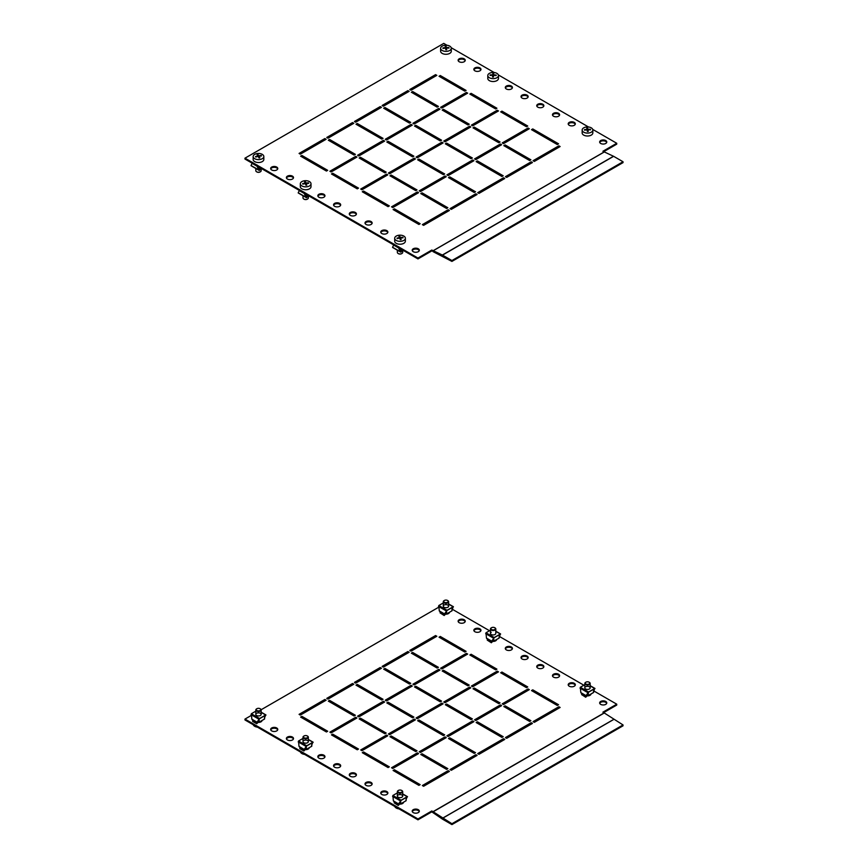 <?xml version="1.0" encoding="UTF-8"?>
<svg xmlns="http://www.w3.org/2000/svg" width="868" height="868" viewBox="0 0 868 868"><rect width="100%" height="100%" fill="white"/><g stroke="black" fill="none" stroke-linecap="round" stroke-linejoin="round"><path stroke-width="1.3" d="M574.28 122.388A3.559 2.051 0 0 0 570.406 121.943A3.559 2.051 0 0 0 568.204 123.842A3.559 2.051 0 0 0 569.245 125.296A3.559 2.051 0 0 0 573.13 125.741A3.559 2.051 0 0 0 575.321 123.842A3.559 2.051 0 0 0 574.28 122.388M575.245 124.287A3.559 2.051 0 0 0 574.28 123.267A3.559 2.051 0 0 0 570.764 122.746A3.559 2.051 0 0 0 568.29 124.287M558.558 113.317A3.559 2.051 0 0 0 554.674 112.873A3.559 2.051 0 0 0 552.482 114.771A3.559 2.051 0 0 0 553.524 116.214A3.559 2.051 0 0 0 557.397 116.659A3.559 2.051 0 0 0 559.6 114.771A3.559 2.051 0 0 0 558.558 113.317M559.513 115.205A3.559 2.051 0 0 0 558.558 114.185A3.559 2.051 0 0 0 555.032 113.665A3.559 2.051 0 0 0 552.558 115.205M527.104 95.154A3.559 2.051 0 0 0 523.22 94.71A3.559 2.051 0 0 0 521.028 96.608A3.559 2.051 0 0 0 522.069 98.062A3.559 2.051 0 0 0 525.943 98.507A3.559 2.051 0 0 0 528.145 96.608A3.559 2.051 0 0 0 527.104 95.154M528.059 97.042A3.559 2.051 0 0 0 527.104 96.022A3.559 2.051 0 0 0 523.578 95.513A3.559 2.051 0 0 0 521.104 97.042M339.638 203.383A3.559 2.051 0 0 0 335.764 202.938A3.559 2.051 0 0 0 333.562 204.837A3.559 2.051 0 0 0 334.603 206.291A3.559 2.051 0 0 0 338.487 206.736A3.559 2.051 0 0 0 340.679 204.837A3.559 2.051 0 0 0 339.638 203.383M340.603 205.271A3.559 2.051 0 0 0 339.638 204.251A3.559 2.051 0 0 0 336.122 203.741A3.559 2.051 0 0 0 333.648 205.271M323.916 194.302A3.559 2.051 0 0 0 320.032 193.857A3.559 2.051 0 0 0 317.84 195.756A3.559 2.051 0 0 0 318.881 197.21A3.559 2.051 0 0 0 322.755 197.654A3.559 2.051 0 0 0 324.957 195.756A3.559 2.051 0 0 0 323.916 194.302M324.871 196.19A3.559 2.051 0 0 0 323.916 195.181A3.559 2.051 0 0 0 320.39 194.66A3.559 2.051 0 0 0 317.916 196.19M542.826 104.236A3.559 2.051 0 0 0 538.952 103.791A3.559 2.051 0 0 0 536.75 105.69A3.559 2.051 0 0 0 537.791 107.144A3.559 2.051 0 0 0 541.675 107.589A3.559 2.051 0 0 0 543.867 105.69A3.559 2.051 0 0 0 542.826 104.236M543.791 106.124A3.559 2.051 0 0 0 542.826 105.104A3.559 2.051 0 0 0 539.31 104.583A3.559 2.051 0 0 0 536.836 106.124M479.917 67.91A3.559 2.051 0 0 0 476.044 67.465A3.559 2.051 0 0 0 473.852 69.364A3.559 2.051 0 0 0 474.894 70.818A3.559 2.051 0 0 0 478.767 71.263A3.559 2.051 0 0 0 480.959 69.364A3.559 2.051 0 0 0 479.917 67.91M480.883 69.809A3.559 2.051 0 0 0 479.917 68.789A3.559 2.051 0 0 0 476.402 68.268A3.559 2.051 0 0 0 473.928 69.809M464.196 58.84A3.559 2.051 0 0 0 460.322 58.395A3.559 2.051 0 0 0 458.12 60.293A3.559 2.051 0 0 0 459.161 61.736A3.559 2.051 0 0 0 463.045 62.181A3.559 2.051 0 0 0 465.237 60.293A3.559 2.051 0 0 0 464.196 58.84M465.161 60.727A3.559 2.051 0 0 0 464.196 59.708A3.559 2.051 0 0 0 460.68 59.187A3.559 2.051 0 0 0 458.206 60.727M511.371 86.073A3.559 2.051 0 0 0 507.498 85.628A3.559 2.051 0 0 0 505.295 87.527A3.559 2.051 0 0 0 506.348 88.981A3.559 2.051 0 0 0 510.221 89.426A3.559 2.051 0 0 0 512.413 87.527A3.559 2.051 0 0 0 511.371 86.073M512.337 87.961A3.559 2.051 0 0 0 511.371 86.941A3.559 2.051 0 0 0 507.856 86.431A3.559 2.051 0 0 0 505.382 87.961M276.729 167.068A3.559 2.051 0 0 0 272.856 166.623A3.559 2.051 0 0 0 270.664 168.522A3.559 2.051 0 0 0 271.706 169.965A3.559 2.051 0 0 0 275.579 170.421A3.559 2.051 0 0 0 277.771 168.522A3.559 2.051 0 0 0 276.729 167.068M277.695 168.956A3.559 2.051 0 0 0 276.729 167.936A3.559 2.051 0 0 0 273.214 167.416A3.559 2.051 0 0 0 270.74 168.956M292.462 176.15A3.559 2.051 0 0 0 288.577 175.705A3.559 2.051 0 0 0 286.386 177.593A3.559 2.051 0 0 0 287.427 179.047A3.559 2.051 0 0 0 291.301 179.492A3.559 2.051 0 0 0 293.503 177.593A3.559 2.051 0 0 0 292.462 176.15M293.417 178.038A3.559 2.051 0 0 0 292.462 177.018A3.559 2.051 0 0 0 288.946 176.497A3.559 2.051 0 0 0 286.462 178.038M418.278 248.78A3.559 2.051 0 0 0 414.394 248.335A3.559 2.051 0 0 0 412.202 250.234A3.559 2.051 0 0 0 413.244 251.687A3.559 2.051 0 0 0 417.117 252.132A3.559 2.051 0 0 0 419.32 250.234A3.559 2.051 0 0 0 418.278 248.78M419.233 250.668A3.559 2.051 0 0 0 418.278 249.658A3.559 2.051 0 0 0 414.752 249.138A3.559 2.051 0 0 0 412.278 250.668M355.37 212.465A3.559 2.051 0 0 0 351.486 212.02A3.559 2.051 0 0 0 349.294 213.919A3.559 2.051 0 0 0 350.336 215.373A3.559 2.051 0 0 0 354.209 215.817A3.559 2.051 0 0 0 356.412 213.919A3.559 2.051 0 0 0 355.37 212.465M356.325 214.353A3.559 2.051 0 0 0 355.37 213.333A3.559 2.051 0 0 0 351.844 212.812A3.559 2.051 0 0 0 349.37 214.353M371.092 221.546A3.559 2.051 0 0 0 367.218 221.101A3.559 2.051 0 0 0 365.016 223A3.559 2.051 0 0 0 366.057 224.454A3.559 2.051 0 0 0 369.942 224.899A3.559 2.051 0 0 0 372.133 223A3.559 2.051 0 0 0 371.092 221.546M372.057 223.434A3.559 2.051 0 0 0 371.092 222.414A3.559 2.051 0 0 0 367.576 221.893A3.559 2.051 0 0 0 365.102 223.434M386.824 230.628A3.559 2.051 0 0 0 382.94 230.183A3.559 2.051 0 0 0 380.748 232.071A3.559 2.051 0 0 0 381.79 233.525A3.559 2.051 0 0 0 385.663 233.969A3.559 2.051 0 0 0 387.866 232.071A3.559 2.051 0 0 0 386.824 230.628M387.779 232.516A3.559 2.051 0 0 0 386.824 231.496A3.559 2.051 0 0 0 383.298 230.975A3.559 2.051 0 0 0 380.824 232.516M605.734 140.551A3.559 2.051 0 0 0 601.86 140.106A3.559 2.051 0 0 0 599.658 142.005A3.559 2.051 0 0 0 600.699 143.459A3.559 2.051 0 0 0 604.584 143.904A3.559 2.051 0 0 0 606.775 142.005A3.559 2.051 0 0 0 605.734 140.551M606.699 142.439A3.559 2.051 0 0 0 605.734 141.419A3.559 2.051 0 0 0 602.218 140.909A3.559 2.051 0 0 0 599.745 142.439M448.159 209.741L422.358 224.628L423.617 225.354L449.407 210.468L448.159 209.741L448.159 210.609L423.117 225.062M475.838 193.759L450.036 208.645L451.295 209.372L477.096 194.486L475.838 193.759L475.838 194.627L450.796 209.09M503.516 177.777L477.715 192.674L478.973 193.401L504.775 178.504L503.516 177.777L503.516 178.656L478.474 193.108M531.194 161.795L505.404 176.692L506.652 177.419L532.453 162.522L531.194 161.795L531.194 162.674L506.152 177.126M558.873 145.824L533.082 160.71L534.341 161.437L560.131 146.54L558.873 145.824L558.873 146.692L533.831 161.144M417.334 191.947L391.533 206.834L392.792 207.561L418.593 192.674L417.334 191.947L417.334 192.815L392.293 207.268M445.013 175.965L419.222 190.851L420.47 191.578L446.271 176.692L445.013 175.965L445.013 176.833L419.971 191.286M472.691 159.983L446.901 174.869L448.159 175.596L473.95 160.71L472.691 159.983L472.691 160.851L447.649 175.314M500.369 144.001L474.579 158.898L475.838 159.625L501.628 144.728L500.369 144.001L500.369 144.869L475.328 159.332M528.048 128.019L502.257 142.916L503.516 143.643L529.306 128.746L528.048 128.019L528.048 128.898L503.006 143.35M386.51 174.142L360.719 189.04L361.967 189.767L387.768 174.869L386.51 174.142L386.51 175.021L361.468 189.474M414.188 158.171L388.397 173.058L389.656 173.784L415.446 158.898L414.188 158.171L414.188 159.039L389.146 173.492M441.866 142.189L416.076 157.075L417.334 157.802L443.125 142.916L441.866 142.189L441.866 143.057L416.824 157.509M469.545 126.207L443.754 141.093L445.013 141.82L470.803 126.934L469.545 126.207L469.545 127.075L444.503 141.538M497.223 110.225L471.433 125.122L472.691 125.838L498.482 110.952L497.223 110.225L497.223 111.093L472.181 125.556M355.685 156.349L329.894 171.246L331.153 171.972L356.943 157.075L355.685 156.349L355.685 157.227L330.643 171.68M383.363 140.366L357.573 155.263L358.831 155.99L384.622 141.093L383.363 140.366L383.363 141.245L358.321 155.697M411.041 124.395L385.251 139.281L386.51 140.008L412.3 125.122L411.041 124.395L411.041 125.263L386 139.715M438.72 108.413L412.929 123.299L414.188 124.026L439.978 109.14L438.72 108.413L438.72 109.281L413.678 123.733M466.398 92.431L440.608 107.317L441.866 108.044L467.657 93.158L466.398 92.431L466.398 93.299L441.356 107.751M324.86 138.554L299.069 153.441L300.328 154.168L326.118 139.281L324.86 138.554L324.86 139.422L299.818 153.886M352.538 122.572L326.748 137.47L328.006 138.196L353.797 123.299L352.538 122.572L352.538 123.451L327.496 137.903M380.217 106.59L354.426 121.487L355.685 122.214L381.475 107.317L380.217 106.59L380.217 107.469L355.175 121.921M394.365 208.83L393.106 209.557L418.908 224.454L420.155 223.727L394.365 208.83L393.866 209.991M419.407 224.161L394.365 209.698M422.043 192.848L420.785 193.575L446.586 208.472L447.845 207.745L422.043 192.848L421.544 194.009M447.085 208.179L422.043 193.727M449.722 176.866L448.474 177.593L474.264 192.49L475.523 191.763L449.722 176.866L449.223 178.038M474.763 192.197L449.722 177.745M477.411 160.895L476.152 161.622L501.943 176.508L503.201 175.781L477.411 160.895L476.901 162.056M502.442 176.215L477.411 161.763M505.089 144.913L503.831 145.64L529.621 160.526L530.88 159.799L505.089 144.913L504.579 146.074M530.12 160.233L505.089 145.781M532.768 128.931L531.509 129.657L557.299 144.544L558.558 143.817L532.768 128.931L532.258 130.091M557.798 144.262L532.768 129.799M363.54 191.036L362.281 191.763L388.083 206.649L389.341 205.922L363.54 191.036L363.041 192.197M388.582 206.367L363.54 191.904M391.218 175.054L389.971 175.781L415.761 190.667L417.02 189.951L391.218 175.054L390.719 176.215M416.26 190.385L391.218 175.922M418.908 159.072L417.649 159.799L443.439 174.696L444.698 173.969L418.908 159.072L418.398 160.233M443.939 174.403L418.908 159.951M446.586 143.09L445.327 143.817L471.118 158.714L472.376 157.987L446.586 143.09L446.076 144.262M471.617 158.421L446.586 143.969M474.264 127.119L473.006 127.846L498.796 142.732L500.055 142.005L474.264 127.119L473.754 128.28M499.295 142.439L474.264 127.987M501.943 111.137L500.684 111.863L526.475 126.75L527.733 126.023L501.943 111.137L501.433 112.297M526.974 126.457L501.943 112.005M332.715 173.242L331.467 173.969L357.258 188.855L358.517 188.128L332.715 173.242L332.216 174.403M357.757 188.562L332.715 174.11M360.404 157.26L359.146 157.987L384.936 172.873L386.195 172.146L360.404 157.26L359.894 158.421M385.435 172.591L360.404 158.128M388.083 141.278L386.824 142.005L412.615 156.891L413.873 156.175L388.083 141.278L387.573 142.439M413.114 156.609L388.083 142.146M415.761 125.296L414.503 126.023L440.293 140.92L441.552 140.193L415.761 125.296L415.251 126.457M440.792 140.627L415.761 126.175M443.439 109.314L442.181 110.041L467.971 124.938L469.23 124.211L443.439 109.314L442.93 110.486M468.47 124.645L443.439 110.193M471.118 93.343L469.859 94.07L495.65 108.956L496.908 108.229L471.118 93.343L470.608 94.503M496.149 108.663L471.118 94.211M301.901 155.448L300.643 156.175L326.433 171.061L327.692 170.334L301.901 155.448L301.391 156.609M326.932 170.768L301.901 156.316M329.58 139.466L328.321 140.193L354.111 155.079L355.37 154.352L329.58 139.466L329.07 140.627M354.611 154.786L329.58 140.334M357.258 123.484L355.999 124.211L381.79 139.097L383.048 138.37L357.258 123.484L356.748 124.645M382.289 138.804L357.258 124.352M384.936 107.502L383.678 108.229L409.468 123.115L410.727 122.388L384.936 107.502L384.426 108.663M409.967 122.833L384.936 108.37M451.924 260.541L442.528 255.105L613.633 156.316L623.029 161.752L623.029 162.62L451.924 261.409L451.924 260.541L623.029 161.752M431.797 250.928L417.964 258.914L417.964 258.046L431.797 250.049L433.034 251.644A1.953 1.128 -120 0 0 433.175 251.709L451.924 261.409M431.797 250.049L442.376 255.029A1.953 1.128 60 0 1 442.528 255.105M613.633 156.316A1.953 1.128 -120 0 0 613.492 156.251L602.902 151.271L616.747 143.274L592.725 129.408M417.964 258.046L244.971 158.171L443.754 43.4L447.009 45.288M417.964 258.914L244.971 159.039L244.971 158.171M407.895 90.619L382.104 105.505L383.363 106.232L409.154 91.335L407.895 90.619L407.895 91.487L382.853 105.939M412.615 91.52L411.356 92.247L437.146 107.144L438.405 106.417L412.615 91.52L412.105 92.681M435.573 74.637L409.783 89.523L411.041 90.25L436.832 75.364L435.573 74.637L435.573 75.505L410.531 89.957M440.293 75.538L439.034 76.265L464.825 91.162L466.083 90.435L440.293 75.538L439.783 76.71M588.547 126.999L498.362 74.93M494.196 72.521L451.186 47.697M437.646 106.851L412.615 92.399M465.324 90.869L440.293 76.417M616.747 143.274L616.747 144.153L603.661 151.705M309.29 196.179L306.068 197.34L304.234 193.456L304.473 192.338M305.699 195.853L305.699 194.107M306.328 194.465L306.328 196.732L308.292 195.604M306.751 197.633L298.201 192.794L299.764 189.625M304.559 193.445L306.306 197.134L308.921 195.962M262.103 168.934L258.892 170.095L257.058 166.222L257.286 165.104M258.523 168.62L258.523 166.862M259.152 167.231L259.152 169.499L261.116 168.359M259.575 170.399L251.026 165.549L252.588 162.381M257.373 166.2L259.12 169.889L261.745 168.728M403.653 250.657L400.43 251.818L398.596 247.933L398.835 246.816M400.061 250.331L400.061 248.584M400.69 248.942L400.69 251.21L402.654 250.082M401.114 252.111L392.564 247.272L394.126 244.103M398.911 247.922L400.658 251.612L403.284 250.44M487.805 78.283A5.338 3.081 -0 0 0 487.794 78.445A5.338 3.081 -0 0 0 492.991 81.527A5.338 3.081 -0 0 0 498.46 78.619A5.338 3.081 -0 0 0 498.471 78.445A5.338 3.081 -0 0 0 498.46 78.283M493.425 72.467A5.338 3.081 -0 0 0 487.805 75.375A5.338 3.081 -0 0 0 487.794 75.538A5.338 3.081 -0 0 0 492.84 78.619A5.338 3.081 -0 0 0 498.46 75.711A5.338 3.081 -0 0 0 498.471 75.538A5.338 3.081 -0 0 0 493.425 72.467M493.295 73.498A26.789 21.841 5.4 0 1 493.74 73.52A26.951 1.194 91.8 0 0 493.599 74.865A26.951 21.971 5.4 0 1 496.181 75.082A26.789 1.194 91.8 0 0 496.127 75.603A26.951 21.971 -174.6 0 0 493.556 75.386A26.951 1.194 91.8 0 0 493.415 77.002A26.789 21.841 -174.6 0 0 492.97 76.992A26.789 21.841 -174.6 0 0 492.525 76.981A26.951 1.194 -88.2 0 1 492.666 75.353A26.951 21.971 -174.6 0 0 490.084 75.407A26.789 1.194 -88.2 0 1 490.138 74.898A26.951 21.971 5.4 0 1 492.709 74.843A26.951 1.194 -88.2 0 1 492.85 73.487A26.789 21.841 5.4 0 1 493.295 73.498M492.709 74.843L492.709 76.981M492.731 76.981L492.85 75.668L493.523 75.69M492.85 73.487L492.85 75.668M492.666 75.353L492.666 76.981M440.64 50.886A5.338 3.081 -0 0 0 440.618 51.212A5.338 3.081 -0 0 0 440.64 51.527A5.338 3.081 -0 0 0 446.228 54.283A5.338 3.081 -0 0 0 451.295 51.212L451.295 48.304A5.338 3.081 -0 0 0 451.262 47.979A5.338 3.081 -0 0 0 445.392 45.234A5.338 3.081 -0 0 0 440.618 48.304A5.338 3.081 -0 0 0 440.64 48.63A5.338 3.081 -0 0 0 446.51 51.364A5.338 3.081 -0 0 0 451.295 48.304M445.631 46.264A26.789 21.754 -10.3 0 1 446.076 46.243A26.951 2.3 86.5 0 1 446.347 47.588A26.951 21.884 -10.3 0 1 448.919 47.566A26.789 2.289 86.5 0 1 449.006 48.087A26.951 21.884 169.7 0 0 446.445 48.098A26.951 2.3 86.5 0 1 446.716 49.715A26.789 21.754 169.7 0 0 446.271 49.747A26.789 21.754 169.7 0 0 445.826 49.769A26.951 2.3 -93.5 0 0 445.555 48.152A26.951 21.884 169.7 0 0 442.995 48.445A26.789 2.289 -93.5 0 0 442.897 47.935A26.951 21.884 -10.3 0 1 445.468 47.642A26.951 2.3 -93.5 0 0 445.197 46.297A26.789 21.754 -10.3 0 1 445.631 46.264M445.609 48.456L446.315 49.736M446.076 46.243L446.076 48.424M446.347 47.588L446.347 49.736M446.445 48.098L446.445 49.736M303.073 197.578A2.669 1.541 -0 0 0 302.997 197.937A2.669 1.541 -0 0 0 303.073 198.295A2.669 1.541 -0 0 0 303.778 199.022A2.669 1.541 -0 0 0 307.554 199.022A2.669 1.541 -0 0 0 308.335 197.937L308.335 196.721M300.328 183.766L300.328 186.674A5.338 3.081 -0 0 0 300.48 187.39A5.338 3.081 -0 0 0 306.285 189.734A5.338 3.081 -0 0 0 311.004 186.674L311.004 183.766A5.338 3.081 -0 0 0 310.863 183.061A5.338 3.081 -0 0 0 304.44 180.772A5.338 3.081 -0 0 0 300.328 183.766A5.338 3.081 -0 0 0 300.48 184.483A5.338 3.081 -0 0 0 306.903 186.772A5.338 3.081 -0 0 0 311.004 183.766M304.972 181.781A26.789 21.277 -22.3 0 1 305.406 181.716A26.951 5.067 82.2 0 1 306.003 183.029A26.951 21.418 -22.3 0 1 308.509 182.822A26.789 5.034 82.2 0 1 308.715 183.322A26.951 21.418 157.7 0 0 306.209 183.528A26.951 5.067 82.2 0 1 306.805 185.123A26.789 21.277 157.7 0 0 306.371 185.177A26.789 21.277 157.7 0 0 305.937 185.231A26.951 5.067 -97.8 0 0 305.341 183.647A26.951 21.418 157.7 0 0 302.834 184.135A26.789 5.034 -97.8 0 0 302.628 183.625A26.951 21.418 -22.3 0 1 305.135 183.148A26.951 5.067 -97.8 0 0 304.538 181.835A26.789 21.277 -22.3 0 1 304.972 181.781M307.391 199.119A2.224 1.28 180 0 1 307.239 199.206A2.224 1.28 180 0 1 304.093 199.206A2.224 1.28 180 0 1 303.952 199.119M305.406 181.716L305.406 183.821M306.003 183.029L306.003 185.231M306.209 183.528L306.209 185.199M255.821 168.468L255.821 170.692A2.669 1.541 -0 0 0 255.962 171.191A2.669 1.541 -0 0 0 256.602 171.788A2.669 1.541 -0 0 0 260.378 171.788A2.669 1.541 -0 0 0 261.159 170.692L261.159 169.488M253.152 156.533L253.152 159.441A5.338 3.081 -0 0 0 253.434 160.428A5.338 3.081 -0 0 0 259.358 162.479A5.338 3.081 -0 0 0 263.829 159.441L263.829 156.533A5.338 3.081 -0 0 0 263.546 155.546A5.338 3.081 -0 0 0 256.787 153.614A5.338 3.081 -0 0 0 253.152 156.533A5.338 3.081 -0 0 0 253.434 157.52A5.338 3.081 -0 0 0 260.205 159.452A5.338 3.081 -0 0 0 263.829 156.533M257.525 154.58A26.789 20.724 -30.3 0 1 257.948 154.504A26.951 7.042 79 0 1 258.772 155.773A26.951 20.854 -30.3 0 1 261.214 155.437A26.789 6.998 79 0 1 261.496 155.925A26.951 20.854 149.7 0 0 259.055 156.262A26.951 7.042 79 0 1 259.879 157.813A26.789 20.724 149.7 0 0 259.456 157.889A26.789 20.724 149.7 0 0 259.033 157.976A26.951 7.042 -101 0 0 258.208 156.424A26.951 20.854 149.7 0 0 255.767 157.043A26.789 6.998 -101 0 0 255.485 156.555A26.951 20.854 -30.3 0 1 257.926 155.947A26.951 7.042 -101 0 0 257.102 154.667A26.789 20.724 -30.3 0 1 257.525 154.58M260.205 171.875A2.224 1.28 180 0 1 260.064 171.972A2.224 1.28 180 0 1 256.917 171.972A2.224 1.28 180 0 1 256.776 171.875M257.926 155.947L257.926 156.49M257.948 154.504L257.948 156.49M258.772 155.773L258.772 157.455M259.055 156.262L259.055 157.976M582.178 132.598A5.338 3.081 -0 0 0 582.157 132.923A5.338 3.081 -0 0 0 582.178 133.249A5.338 3.081 -0 0 0 587.766 136.005A5.338 3.081 -0 0 0 592.833 132.923L592.833 130.016A5.338 3.081 -0 0 0 592.801 129.701A5.338 3.081 -0 0 0 586.931 126.956A5.338 3.081 -0 0 0 582.157 130.016A5.338 3.081 -0 0 0 582.178 130.341A5.338 3.081 -0 0 0 588.048 133.086A5.338 3.081 -0 0 0 592.833 130.016M587.18 127.987A26.789 21.754 -10.3 0 1 587.614 127.965A26.951 2.3 86.5 0 1 587.886 129.31A26.951 21.884 -10.3 0 1 590.457 129.289A26.789 2.289 86.5 0 1 590.544 129.799A26.951 21.884 169.7 0 0 587.983 129.82A26.951 2.3 86.5 0 1 588.254 131.437A26.789 21.754 169.7 0 0 587.81 131.459A26.789 21.754 169.7 0 0 587.365 131.491A26.951 2.3 -93.5 0 0 587.093 129.875A26.951 21.884 169.7 0 0 584.533 130.167A26.789 2.289 -93.5 0 0 584.435 129.657A26.951 21.884 -10.3 0 1 587.007 129.365A26.951 2.3 -93.5 0 0 586.735 128.019A26.789 21.754 -10.3 0 1 587.18 127.987M587.148 130.178L587.853 131.459M587.614 127.965L587.614 130.146M587.886 129.31L587.886 131.459M587.983 129.82L587.983 131.448M397.435 252.056A2.669 1.541 -0 0 0 397.36 252.414A2.669 1.541 -0 0 0 397.435 252.772A2.669 1.541 -0 0 0 398.141 253.499A2.669 1.541 -0 0 0 401.917 253.499A2.669 1.541 -0 0 0 402.698 252.414L402.698 251.199M394.69 238.255L394.69 241.152A5.338 3.081 -0 0 0 394.831 241.868A5.338 3.081 -0 0 0 400.647 244.212A5.338 3.081 -0 0 0 405.367 241.152L405.367 238.255A5.338 3.081 -0 0 0 405.226 237.539A5.338 3.081 -0 0 0 398.803 235.25A5.338 3.081 -0 0 0 394.69 238.255A5.338 3.081 -0 0 0 394.831 238.96A5.338 3.081 -0 0 0 401.266 241.25A5.338 3.081 -0 0 0 405.367 238.255M399.334 236.259A26.789 21.277 -22.3 0 1 399.768 236.194A26.951 5.067 82.2 0 1 400.365 237.506A26.951 21.418 -22.3 0 1 402.871 237.3A26.789 5.034 82.2 0 1 403.077 237.799A26.951 21.418 157.7 0 0 400.571 238.006A26.951 5.067 82.2 0 1 401.157 239.601A26.789 21.277 157.7 0 0 400.723 239.655A26.789 21.277 157.7 0 0 400.3 239.709A26.951 5.067 -97.8 0 0 399.703 238.125A26.951 21.418 157.7 0 0 397.186 238.613A26.789 5.034 -97.8 0 0 396.98 238.103A26.951 21.418 -22.3 0 1 399.497 237.626A26.951 5.067 -97.8 0 0 398.9 236.313A26.789 21.277 -22.3 0 1 399.334 236.259M401.743 253.597A2.224 1.28 180 0 1 401.602 253.684A2.224 1.28 180 0 1 398.455 253.684A2.224 1.28 180 0 1 398.314 253.597M399.768 236.194L399.768 238.299M400.365 237.506L400.365 239.709M400.571 238.006L400.571 239.677M380.824 793.428A3.559 2.051 180 0 1 383.298 791.887A3.559 2.051 180 0 1 386.824 792.408A3.559 2.051 180 0 1 387.779 793.428M381.79 794.448A3.559 2.051 180 0 1 380.748 792.994A3.559 2.051 180 0 1 382.94 791.095A3.559 2.051 180 0 1 386.824 791.54A3.559 2.051 180 0 1 387.866 792.994A3.559 2.051 180 0 1 385.663 794.893A3.559 2.051 180 0 1 381.79 794.448M365.102 784.346A3.559 2.051 180 0 1 367.576 782.806A3.559 2.051 180 0 1 371.092 783.327A3.559 2.051 180 0 1 372.057 784.346M366.057 785.366A3.559 2.051 180 0 1 365.016 783.913A3.559 2.051 180 0 1 367.218 782.014A3.559 2.051 180 0 1 371.092 782.459A3.559 2.051 180 0 1 372.133 783.913A3.559 2.051 180 0 1 369.942 785.811A3.559 2.051 180 0 1 366.057 785.366M333.648 766.184A3.559 2.051 180 0 1 336.122 764.654A3.559 2.051 180 0 1 339.638 765.175A3.559 2.051 180 0 1 340.603 766.184M334.603 767.203A3.559 2.051 180 0 1 333.562 765.75A3.559 2.051 180 0 1 335.764 763.851A3.559 2.051 180 0 1 339.638 764.296A3.559 2.051 180 0 1 340.679 765.75A3.559 2.051 180 0 1 338.487 767.648A3.559 2.051 180 0 1 334.603 767.203M521.104 657.955A3.559 2.051 180 0 1 523.578 656.425A3.559 2.051 180 0 1 527.104 656.935A3.559 2.051 180 0 1 528.059 657.955M522.069 658.975A3.559 2.051 180 0 1 521.028 657.521A3.559 2.051 180 0 1 523.22 655.622A3.559 2.051 180 0 1 527.104 656.067A3.559 2.051 180 0 1 528.145 657.521A3.559 2.051 180 0 1 525.943 659.42A3.559 2.051 180 0 1 522.069 658.975M505.382 648.873A3.559 2.051 180 0 1 507.856 647.344A3.559 2.051 180 0 1 511.371 647.864A3.559 2.051 180 0 1 512.337 648.873M506.348 649.893A3.559 2.051 180 0 1 505.295 648.439A3.559 2.051 180 0 1 507.498 646.541A3.559 2.051 180 0 1 511.371 646.985A3.559 2.051 180 0 1 512.413 648.439A3.559 2.051 180 0 1 510.221 650.338A3.559 2.051 180 0 1 506.348 649.893M349.37 775.265A3.559 2.051 180 0 1 351.844 773.735A3.559 2.051 180 0 1 355.37 774.245A3.559 2.051 180 0 1 356.325 775.265M350.336 776.285A3.559 2.051 180 0 1 349.294 774.831A3.559 2.051 180 0 1 351.486 772.932A3.559 2.051 180 0 1 355.37 773.377A3.559 2.051 180 0 1 356.412 774.831A3.559 2.051 180 0 1 354.209 776.73A3.559 2.051 180 0 1 350.336 776.285M286.462 738.95A3.559 2.051 180 0 1 288.946 737.409A3.559 2.051 180 0 1 292.462 737.93A3.559 2.051 180 0 1 293.417 738.95M287.427 739.959A3.559 2.051 180 0 1 286.386 738.516A3.559 2.051 180 0 1 288.577 736.617A3.559 2.051 180 0 1 292.462 737.062A3.559 2.051 180 0 1 293.503 738.516A3.559 2.051 180 0 1 291.301 740.415A3.559 2.051 180 0 1 287.427 739.959M270.74 729.869A3.559 2.051 180 0 1 273.214 728.328A3.559 2.051 180 0 1 276.729 728.849A3.559 2.051 180 0 1 277.695 729.869M271.706 730.889A3.559 2.051 180 0 1 270.664 729.435A3.559 2.051 180 0 1 272.856 727.536A3.559 2.051 180 0 1 276.729 727.981A3.559 2.051 180 0 1 277.771 729.435A3.559 2.051 180 0 1 275.579 731.333A3.559 2.051 180 0 1 271.706 730.889M317.916 757.102A3.559 2.051 180 0 1 320.39 755.572A3.559 2.051 180 0 1 323.916 756.093A3.559 2.051 180 0 1 324.871 757.102M318.881 758.122A3.559 2.051 180 0 1 317.84 756.668A3.559 2.051 180 0 1 320.032 754.769A3.559 2.051 180 0 1 323.916 755.214A3.559 2.051 180 0 1 324.957 756.668A3.559 2.051 180 0 1 322.755 758.567A3.559 2.051 180 0 1 318.881 758.122M458.206 621.64A3.559 2.051 180 0 1 460.68 620.099A3.559 2.051 180 0 1 464.196 620.62A3.559 2.051 180 0 1 465.161 621.64M459.161 622.66A3.559 2.051 180 0 1 458.12 621.206A3.559 2.051 180 0 1 460.322 619.307A3.559 2.051 180 0 1 464.196 619.752A3.559 2.051 180 0 1 465.237 621.206A3.559 2.051 180 0 1 463.045 623.105A3.559 2.051 180 0 1 459.161 622.66M473.928 630.721A3.559 2.051 180 0 1 476.402 629.181A3.559 2.051 180 0 1 479.917 629.701A3.559 2.051 180 0 1 480.883 630.721M474.894 631.73A3.559 2.051 180 0 1 473.852 630.276A3.559 2.051 180 0 1 476.044 628.389A3.559 2.051 180 0 1 479.917 628.833A3.559 2.051 180 0 1 480.959 630.276A3.559 2.051 180 0 1 478.767 632.175A3.559 2.051 180 0 1 474.894 631.73M599.745 703.351A3.559 2.051 180 0 1 602.218 701.821A3.559 2.051 180 0 1 605.734 702.342A3.559 2.051 180 0 1 606.699 703.351M600.699 704.371A3.559 2.051 180 0 1 599.658 702.917A3.559 2.051 180 0 1 601.86 701.019A3.559 2.051 180 0 1 605.734 701.463A3.559 2.051 180 0 1 606.775 702.917A3.559 2.051 180 0 1 604.584 704.816A3.559 2.051 180 0 1 600.699 704.371M536.836 667.036A3.559 2.051 180 0 1 539.31 665.506A3.559 2.051 180 0 1 542.826 666.016A3.559 2.051 180 0 1 543.791 667.036M537.791 668.056A3.559 2.051 180 0 1 536.75 666.602A3.559 2.051 180 0 1 538.952 664.704A3.559 2.051 180 0 1 542.826 665.148A3.559 2.051 180 0 1 543.867 666.602A3.559 2.051 180 0 1 541.675 668.501A3.559 2.051 180 0 1 537.791 668.056M552.558 676.118A3.559 2.051 180 0 1 555.032 674.577A3.559 2.051 180 0 1 558.558 675.098A3.559 2.051 180 0 1 559.513 676.118M553.524 677.138A3.559 2.051 180 0 1 552.482 675.684A3.559 2.051 180 0 1 554.674 673.785A3.559 2.051 180 0 1 558.558 674.23A3.559 2.051 180 0 1 559.6 675.684A3.559 2.051 180 0 1 557.397 677.582A3.559 2.051 180 0 1 553.524 677.138M568.29 685.199A3.559 2.051 180 0 1 570.764 683.659A3.559 2.051 180 0 1 574.28 684.179A3.559 2.051 180 0 1 575.245 685.199M569.245 686.208A3.559 2.051 180 0 1 568.204 684.765A3.559 2.051 180 0 1 570.406 682.866A3.559 2.051 180 0 1 574.28 683.311A3.559 2.051 180 0 1 575.321 684.765A3.559 2.051 180 0 1 573.13 686.653A3.559 2.051 180 0 1 569.245 686.208M412.278 811.58A3.559 2.051 180 0 1 414.752 810.05A3.559 2.051 180 0 1 418.278 810.571A3.559 2.051 180 0 1 419.233 811.58M413.244 812.6A3.559 2.051 180 0 1 412.202 811.146A3.559 2.051 180 0 1 414.394 809.247A3.559 2.051 180 0 1 418.278 809.692A3.559 2.051 180 0 1 419.32 811.146A3.559 2.051 180 0 1 417.117 813.045A3.559 2.051 180 0 1 413.244 812.6M533.831 722.057L559.372 707.897M558.873 706.736L560.131 707.463L534.341 722.35L533.082 721.623L558.873 706.736L558.873 707.604M506.152 738.039L531.693 723.879M531.194 722.708L532.453 723.435L506.652 738.332L505.404 737.605L531.194 722.708L531.194 723.587M478.474 754.021L504.015 739.851M503.516 738.69L504.775 739.417L478.973 754.314L477.715 753.587L503.516 738.69L503.516 739.569M450.796 770.003L476.337 755.833M475.838 754.672L477.096 755.399L451.295 770.296L450.036 769.569L475.838 754.672L475.838 755.54M423.117 785.985L448.658 771.815M448.159 770.654L449.407 771.381L423.617 786.267L422.358 785.54L448.159 770.654L448.159 771.522M503.006 704.263L528.547 690.103M528.048 688.932L529.306 689.659L503.516 704.556L502.257 703.829L528.048 688.932L528.048 689.81M475.328 720.245L500.869 706.075M500.369 704.914L501.628 705.641L475.838 720.538L474.579 719.811L500.369 704.914L500.369 705.793M447.649 736.227L473.19 722.057M472.691 720.896L473.95 721.623L448.159 736.509L446.901 735.793L472.691 720.896L472.691 721.764M419.971 752.209L445.512 738.039M445.013 736.878L446.271 737.605L420.47 752.491L419.222 751.764L445.013 736.878L445.013 737.746M392.293 768.18L417.834 754.021M417.334 752.86L418.593 753.587L392.792 768.473L391.533 767.746L417.334 752.86L417.334 753.728M472.181 686.469L497.722 672.299M497.223 671.138L498.482 671.865L472.691 686.762L471.433 686.035L497.223 671.138L497.223 672.016M444.503 702.451L470.044 688.281M469.545 687.12L470.803 687.847L445.013 702.733L443.754 702.017L469.545 687.12L469.545 687.988M416.824 718.433L442.365 704.263M441.866 703.102L443.125 703.829L417.334 718.715L416.076 717.988L441.866 703.102L441.866 703.97M389.146 734.404L414.687 720.245M414.188 719.084L415.446 719.811L389.656 734.697L388.397 733.97L414.188 719.084L414.188 719.952M361.468 750.386L387.009 736.227M386.51 735.066L387.768 735.793L361.967 750.679L360.719 749.952L386.51 735.066L386.51 735.934M441.356 668.675L466.897 654.505M466.398 653.344L467.657 654.071L441.866 668.957L440.608 668.23L466.398 653.344L466.398 654.212M413.678 684.646L439.219 670.487M438.72 669.326L439.978 670.053L414.188 684.939L412.929 684.212L438.72 669.326L438.72 670.194M386 700.628L411.541 686.469M411.041 685.308L412.3 686.035L386.51 700.921L385.251 700.194L411.041 685.308L411.041 686.176M358.321 716.61L383.862 702.451M383.363 701.29L384.622 702.017L358.831 716.903L357.573 716.176L383.363 701.29L383.363 702.158M330.643 732.592L356.184 718.433M355.685 717.261L356.943 717.988L331.153 732.885L329.894 732.158L355.685 717.261L355.685 718.14M410.531 650.87L436.072 636.711M435.573 635.55L436.832 636.277L411.041 651.163L409.783 650.436L435.573 635.55L435.573 636.418M382.853 666.852L408.394 652.693M407.895 651.532L409.154 652.259L383.363 667.145L382.104 666.418L407.895 651.532L407.895 652.4M355.175 682.834L380.716 668.675M380.217 667.514L381.475 668.23L355.685 683.127L354.426 682.4L380.217 667.514L380.217 668.382M532.258 691.004L557.798 705.174M532.768 689.843L558.558 704.74L557.299 705.467L531.509 690.57L532.768 689.843L532.768 690.711M504.579 706.986L530.12 721.156M505.089 705.825L530.88 720.711L529.621 721.438L503.831 706.552L505.089 705.825L505.089 706.693M476.901 722.968L502.442 737.127M477.411 721.807L503.201 736.693L501.943 737.42L476.152 722.534L477.411 721.807L477.411 722.675M449.223 738.95L474.763 753.109M449.722 737.789L475.523 752.675L474.264 753.402L448.474 738.516L449.722 737.789L449.722 738.657M421.544 754.932L447.085 769.091M422.043 753.76L447.845 768.657L446.586 769.384L420.785 754.487L422.043 753.76L422.043 754.639M393.866 770.903L419.407 785.073M394.365 769.742L420.155 784.639L418.908 785.366L393.106 770.469L394.365 769.742L394.365 770.621M501.433 673.21L526.974 687.38M501.943 672.049L527.733 686.935L526.475 687.662L500.684 672.776L501.943 672.049L501.943 672.917M473.754 689.192L499.295 703.351M474.264 688.031L500.055 702.917L498.796 703.644L473.006 688.758L474.264 688.031L474.264 688.899M446.076 705.174L471.617 719.333M446.586 704.013L472.376 718.899L471.118 719.626L445.327 704.74L446.586 704.013L446.586 704.881M418.398 721.156L443.939 735.315M418.908 719.984L444.698 734.881L443.439 735.608L417.649 720.711L418.908 719.984L418.908 720.863M390.719 737.127L416.26 751.297M391.218 735.966L417.02 750.863L415.761 751.59L389.971 736.693L391.218 735.966L391.218 736.845M363.041 753.109L388.582 767.279M363.54 751.948L389.341 766.845L388.083 767.562L362.281 752.675L363.54 751.948L363.54 752.816M470.608 655.416L496.149 669.575M471.118 654.255L496.908 669.141L495.65 669.868L469.859 654.982L471.118 654.255L471.118 655.123M442.93 671.398L468.47 685.557M443.439 670.237L469.23 685.123L467.971 685.85L442.181 670.964L443.439 670.237L443.439 671.105M415.251 687.38L440.792 701.539M415.761 686.208L441.552 701.105L440.293 701.832L414.503 686.935L415.761 686.208L415.761 687.087M387.573 703.351L413.114 717.521M388.083 702.19L413.873 717.087L412.615 717.814L386.824 702.917L388.083 702.19L388.083 703.069M359.894 719.333L385.435 733.503M360.404 718.172L386.195 733.059L384.936 733.785L359.146 718.899L360.404 718.172L360.404 719.04M332.216 735.315L357.757 749.475M332.715 734.154L358.517 749.041L357.258 749.768L331.467 734.881L332.715 734.154L332.715 735.022M439.783 637.622L465.324 651.781M440.293 636.461L466.083 651.347L464.825 652.074L439.034 637.177L440.293 636.461L440.293 637.329M412.105 653.593L437.646 667.763M412.615 652.432L438.405 667.329L437.146 668.056L411.356 653.159L412.615 652.432L412.615 653.311M384.426 669.575L409.967 683.745M384.936 668.414L410.727 683.311L409.468 684.038L383.678 669.141L384.936 668.414L384.936 669.293M356.748 685.557L382.289 699.727M357.258 684.396L383.048 699.283L381.79 700.009L355.999 685.123L357.258 684.396L357.258 685.264M603.661 712.617L616.747 705.066L616.747 704.187L602.902 712.183L604.139 712.899A1.953 1.128 60 0 1 604.291 712.986L623.029 724.943L623.029 725.811L451.924 824.6L442.528 819.175A1.953 1.128 60 0 1 442.376 819.077L431.797 811.84L417.964 819.826L244.971 719.952L244.971 719.084L251.177 715.492M623.029 724.943L451.924 823.732L433.175 811.775A1.953 1.128 -120 0 0 433.034 811.678L431.797 810.972L431.797 811.84M451.924 823.732L451.924 824.6M616.747 704.187L594.081 691.102M583.871 685.21L499.718 636.624M489.519 630.732L452.543 609.39M327.496 698.816L353.037 684.646M329.07 701.539L354.611 715.699M299.818 714.798L325.359 700.628M301.391 717.521L326.932 731.681M438.633 607.264L261.138 709.742M328.006 699.109L326.748 698.382L352.538 683.485L353.797 684.212L328.006 699.109M354.111 715.991L328.321 701.105L329.58 700.378L355.37 715.265L354.111 715.991M300.328 715.091L299.069 714.364L324.86 699.467L326.118 700.194L300.328 715.091M326.433 731.974L300.643 717.087L301.901 716.36L327.692 731.247L326.433 731.974M591.043 693.955A3.559 2.051 180 0 1 586.985 695.876M403.587 802.184A3.559 2.051 180 0 1 399.519 804.104M309.225 747.706A3.559 2.051 180 0 1 305.167 749.626M496.68 639.477A3.559 2.051 180 0 1 492.623 641.398M449.505 612.233A3.559 2.051 180 0 1 445.447 614.153M262.049 720.462A3.559 2.051 180 0 1 257.98 722.382M431.797 810.972L417.964 818.958L244.971 719.084M417.964 818.958L417.964 819.826M301.901 716.36L301.901 717.228M324.86 699.467L324.86 700.346M329.58 700.378L329.58 701.246M352.538 683.485L352.538 684.364M398.141 795.023A2.669 1.541 180 0 1 401.049 794.687A2.669 1.541 180 0 1 402.698 796.108A2.669 1.541 180 0 1 401.917 797.204A2.669 1.541 180 0 1 399.009 797.54A2.669 1.541 180 0 1 397.36 796.108L397.36 791.681A2.669 1.541 180 0 1 398.141 790.596A2.669 1.541 180 0 1 398.314 790.498M406.137 799.135L407.07 796.965L401.005 800.47L398.835 803.735L399.497 804.159L398.596 803.855L401.114 800.242L407.19 796.737L405.942 799.992M399.106 803.301L400.061 803.855L400.061 801.772M400.69 800.763L400.69 803.855L406.137 800.708L406.137 797.508M400.69 803.855L400.061 803.855M397.36 792.896L392.879 795.489L393.367 800.838L394.126 801.381M402.698 794.144L407.493 796.824M399.085 803.345L399.714 803.714M399.497 804.159L398.238 805.461L399.247 804.3L393.367 800.838M405.909 800.838L404.803 801.5M398.998 804.734L394.907 802.379L394.148 802.813L398.238 805.461M394.148 802.813L398.238 805.178M402.199 791.019A2.224 1.28 -0 0 0 401.602 790.412A2.224 1.28 -0 0 0 398.455 790.412A2.224 1.28 -0 0 0 397.869 791.616A2.224 1.28 -0 0 0 400.539 792.571A2.224 1.28 -0 0 0 402.199 791.019M401.743 790.498A2.669 1.541 180 0 1 401.917 790.596A2.669 1.541 180 0 1 402.633 791.323A2.669 1.541 180 0 1 402.698 791.681A2.669 1.541 180 0 1 400.343 793.211A2.669 1.541 180 0 1 397.435 792.039A2.669 1.541 180 0 1 397.36 791.681M398.976 808.867A5.338 3.081 180 0 1 394.831 806.556A5.338 3.081 180 0 1 394.799 806.459M402.665 802.716A2.669 1.541 180 0 1 402.698 802.943A2.669 1.541 180 0 1 402.47 803.562M303.778 740.545A2.669 1.541 180 0 1 306.697 740.209A2.669 1.541 180 0 1 308.335 741.63A2.669 1.541 180 0 1 307.554 742.726A2.669 1.541 180 0 1 304.646 743.062A2.669 1.541 180 0 1 302.997 741.63L302.997 737.203A2.669 1.541 180 0 1 303.778 736.118A2.669 1.541 180 0 1 303.952 736.021M311.775 744.657L312.719 742.487L306.643 745.992L304.484 749.258L305.135 749.681L304.234 749.377L306.751 745.764L312.827 742.259L311.579 745.514M304.744 748.824L305.699 749.377L305.699 747.294M306.328 746.285L306.328 749.377L311.775 746.23L311.775 743.03M306.328 749.377L305.699 749.377M302.997 738.418L298.516 741.012L299.004 746.361L299.764 746.903M308.335 739.666L313.142 742.346M304.722 748.867L305.362 749.236M304.473 749.616L299.004 746.361M311.558 746.361L310.418 747.012M304.505 749.605L304.635 750.256L300.545 747.901L299.786 748.628L303.876 750.983L304.635 750.256M305.135 749.681L303.876 750.983M299.786 748.335L303.876 750.701M307.836 736.541A2.224 1.28 -0 0 0 307.239 735.934A2.224 1.28 -0 0 0 304.093 735.934A2.224 1.28 -0 0 0 303.507 737.138A2.224 1.28 -0 0 0 306.187 738.093A2.224 1.28 -0 0 0 307.836 736.541M307.391 736.021A2.669 1.541 180 0 1 307.554 736.118A2.669 1.541 180 0 1 308.27 736.845A2.669 1.541 180 0 1 308.335 737.203A2.669 1.541 180 0 1 305.981 738.733A2.669 1.541 180 0 1 303.073 737.561A2.669 1.541 180 0 1 302.997 737.203M304.614 754.39A5.338 3.081 180 0 1 300.48 752.079A5.338 3.081 180 0 1 300.436 751.981M308.314 748.238A2.669 1.541 180 0 1 308.335 748.466A2.669 1.541 180 0 1 308.107 749.084M256.602 713.312A2.669 1.541 180 0 1 259.51 712.975A2.669 1.541 180 0 1 261.159 714.397A2.669 1.541 180 0 1 260.378 715.482A2.669 1.541 180 0 1 257.471 715.818A2.669 1.541 180 0 1 255.821 714.397L255.821 709.97A2.669 1.541 180 0 1 256.602 708.874A2.669 1.541 180 0 1 256.776 708.787M264.588 717.424L265.532 715.243L259.467 718.758L257.297 722.024L257.959 722.436L257.058 722.143L259.575 718.53L265.651 715.026L264.393 718.281M257.568 721.59L258.523 722.143L258.523 720.049M259.152 719.04L259.152 722.143L264.588 718.997L264.588 715.796M259.152 722.143L258.523 722.143M255.821 711.174L251.329 713.767L251.828 719.116L252.588 719.67M261.159 712.433L265.955 715.113M257.536 721.623L258.176 721.992M257.286 722.382L251.828 719.116M264.371 719.127L263.264 719.789M257.319 722.36L257.449 723.022L253.369 720.657L252.61 721.384L256.7 723.749L257.449 723.022M257.959 722.436L256.7 723.749M252.61 721.102L256.7 723.456M260.595 709.189A2.224 1.28 -0 0 0 260.064 708.689A2.224 1.28 -0 0 0 256.917 708.689A2.224 1.28 -0 0 0 256.385 710.013A2.224 1.28 -0 0 0 259.207 710.816A2.224 1.28 -0 0 0 260.595 709.189M260.205 708.787A2.669 1.541 180 0 1 260.378 708.874A2.669 1.541 180 0 1 261.018 709.471A2.669 1.541 180 0 1 261.159 709.97A2.669 1.541 180 0 1 258.924 711.489A2.669 1.541 180 0 1 255.962 710.458A2.669 1.541 180 0 1 255.821 709.97M257.427 727.145A5.338 3.081 180 0 1 253.434 725.116A5.338 3.081 180 0 1 253.261 724.737M261.159 720.972L261.159 721.221A2.669 1.541 180 0 1 260.932 721.85M585.607 686.794A2.669 1.541 180 0 1 588.515 686.458A2.669 1.541 180 0 1 590.164 687.879A2.669 1.541 180 0 1 589.383 688.975A2.669 1.541 180 0 1 586.475 689.311A2.669 1.541 180 0 1 584.826 687.879L584.826 683.452A2.669 1.541 180 0 1 585.607 682.367A2.669 1.541 180 0 1 585.781 682.27M584.826 684.668L580.334 687.261L580.822 692.61L581.582 693.152M586.301 695.507L586.952 695.93L586.009 695.713L588.58 692.013L594.645 688.508L593.397 691.763M593.593 690.906L593.528 691.492M593.907 691.091L594.537 688.736L588.461 692.241L588.146 695.626L593.593 692.48L593.593 689.279M588.146 695.626L587.517 695.626L587.517 693.543M586.562 695.073L587.517 695.626M590.164 685.915L594.96 688.595M586.54 695.116L587.18 695.485M588.124 692.566L586.323 695.463M581.614 694.584L585.694 697.232L586.453 696.505L582.363 694.15L581.614 694.584L585.694 696.95M593.376 692.61L592.258 693.272M586.323 695.854L586.453 696.505M586.952 695.93L585.694 697.232M589.708 682.953A2.224 1.28 -0 0 0 589.068 682.183A2.224 1.28 -0 0 0 585.922 682.183A2.224 1.28 -0 0 0 585.282 683.225A2.224 1.28 -0 0 0 587.723 684.364A2.224 1.28 -0 0 0 589.708 682.953M589.209 682.27A2.669 1.541 180 0 1 589.383 682.367A2.669 1.541 180 0 1 590.142 683.29A2.669 1.541 180 0 1 590.164 683.452A2.669 1.541 180 0 1 587.636 684.993A2.669 1.541 180 0 1 584.837 683.615A2.669 1.541 180 0 1 584.826 683.452M590.142 694.552A2.669 1.541 180 0 1 590.164 694.715A2.669 1.541 180 0 1 589.936 695.333M494.847 627.792A2.669 1.541 180 0 1 495.02 627.889A2.669 1.541 180 0 1 495.802 628.975L495.802 633.401A2.669 1.541 180 0 1 495.02 634.497A2.669 1.541 180 0 1 492.113 634.833A2.669 1.541 180 0 1 490.463 633.401A2.669 1.541 180 0 1 491.245 632.316M490.463 630.19L485.971 632.783L486.471 638.132L487.23 638.674M491.939 641.029L492.601 641.452L491.657 641.235L494.217 637.535L500.293 634.031L499.035 637.286M499.23 636.428L499.165 637.014M493.784 638.056L493.784 641.148L499.23 638.002L499.23 634.801M493.784 641.148L493.165 641.148L493.165 639.065M492.21 640.595L493.165 641.148M495.802 631.437L500.597 634.117M492.601 641.452L491.342 642.754L492.34 641.593L491.657 641.235M492.178 640.638L492.818 641.007M499.545 636.613L500.174 634.258L494.098 637.763L491.961 640.985M492.091 642.027L488 639.673L487.252 640.107L491.342 642.754M499.013 638.132L497.906 638.794M487.252 640.107L491.342 642.472M495.357 628.682A2.224 1.28 -0 0 0 494.706 627.705A2.224 1.28 -0 0 0 491.559 627.705A2.224 1.28 -0 0 0 490.908 628.54A2.224 1.28 -0 0 0 493.013 629.897A2.224 1.28 -0 0 0 495.357 628.682M495.802 628.975A2.669 1.541 180 0 1 495.802 629.061A2.669 1.541 180 0 1 493.057 630.515A2.669 1.541 180 0 1 490.463 628.975A2.669 1.541 180 0 1 490.463 628.888A2.669 1.541 180 0 1 491.245 627.889A2.669 1.541 180 0 1 491.418 627.792M495.802 640.15A2.669 1.541 180 0 1 495.802 640.237A2.669 1.541 180 0 1 495.802 640.313A2.669 1.541 180 0 1 495.574 640.855M444.069 605.072A2.669 1.541 180 0 1 446.977 604.746A2.669 1.541 180 0 1 448.626 606.168A2.669 1.541 180 0 1 447.845 607.253A2.669 1.541 180 0 1 444.926 607.589A2.669 1.541 180 0 1 443.288 606.168L443.288 601.73A2.669 1.541 180 0 1 444.069 600.645A2.669 1.541 180 0 1 444.232 600.558M443.288 602.945L438.796 605.538L439.284 610.888L440.043 611.43M444.763 613.784L445.414 614.208L444.47 613.991L447.031 610.302L453.107 606.797L451.859 610.052M452.054 609.195L451.989 609.781M446.608 610.812L446.608 613.904L452.054 610.768L452.054 607.567M446.608 613.904L445.978 613.904L445.978 611.821M445.024 613.361L445.978 613.904M448.626 604.204L453.421 606.884M445.002 613.394L445.642 613.763M452.369 609.369L452.998 607.014L446.922 610.529L444.785 613.752M440.065 612.862L444.156 615.52L444.915 614.794L440.825 612.428L440.065 612.862L444.156 615.228M451.837 610.888L450.72 611.56M444.785 614.132L444.915 614.794M445.414 614.208L444.156 615.52M448.159 601.242A2.224 1.28 -0 0 0 447.53 600.461A2.224 1.28 -0 0 0 444.383 600.461A2.224 1.28 -0 0 0 443.743 601.502A2.224 1.28 -0 0 0 446.185 602.652A2.224 1.28 -0 0 0 448.159 601.242M447.671 600.558A2.669 1.541 180 0 1 447.845 600.645A2.669 1.541 180 0 1 448.604 601.578A2.669 1.541 180 0 1 448.626 601.73A2.669 1.541 180 0 1 446.087 603.271A2.669 1.541 180 0 1 443.298 601.893A2.669 1.541 180 0 1 443.288 601.73M448.604 612.83A2.669 1.541 180 0 1 448.626 612.992A2.669 1.541 180 0 1 448.398 613.622M433.034 250.765L604.139 151.976M442.376 255.029L613.492 156.251M433.099 250.798L604.204 152.019M304.234 193.456L299.004 190.439M257.058 166.222L251.828 163.195M398.596 247.933L393.367 244.917M604.139 712.899L433.034 811.678M604.291 712.986L433.175 811.775M613.567 719.474L442.463 818.253M613.633 719.518L442.528 818.296M392.879 795.489L401.114 800.242M392.564 796.357L400.43 800.904M298.516 741.012L306.751 745.764M298.201 741.88L306.068 746.426M251.329 713.767L259.575 718.53M251.026 714.646L258.892 719.192M580.822 692.61L586.063 695.626M580.334 687.261L588.58 692.013M580.019 688.129L587.896 692.675M486.471 638.132L491.7 641.148M485.971 632.783L494.217 637.535M485.668 633.651L493.534 638.197M439.284 610.888L444.524 613.915M438.796 605.538L447.031 610.302M438.481 606.417L446.358 610.963M298.223 192.956L306.328 197.633M251.047 165.712L259.152 170.399M392.586 247.434L400.69 252.111M498.471 78.445L498.471 75.538M487.794 78.445L487.794 75.538M440.618 51.212L440.618 48.304M302.997 197.937L302.997 195.712M582.157 132.923L582.157 130.016M397.36 252.414L397.36 250.19M407.483 796.661L402.698 793.905M398.542 804.169L393.703 801.381M402.698 791.681L402.698 796.108M313.12 742.183L308.335 739.428M304.18 749.692L299.341 746.903M308.335 737.203L308.335 741.63M265.933 714.95L261.159 712.194M257.004 722.458L252.165 719.659M261.159 709.97L261.159 714.397M590.164 685.677L594.938 688.433M581.169 693.152L585.998 695.941M590.164 683.452L590.164 687.879M495.802 631.199L500.576 633.955M486.807 638.674L491.646 641.463M490.463 628.975L490.463 633.401M448.626 603.954L453.4 606.721M439.62 611.43L444.459 614.229M448.626 601.73L448.626 606.168"/></g></svg>
